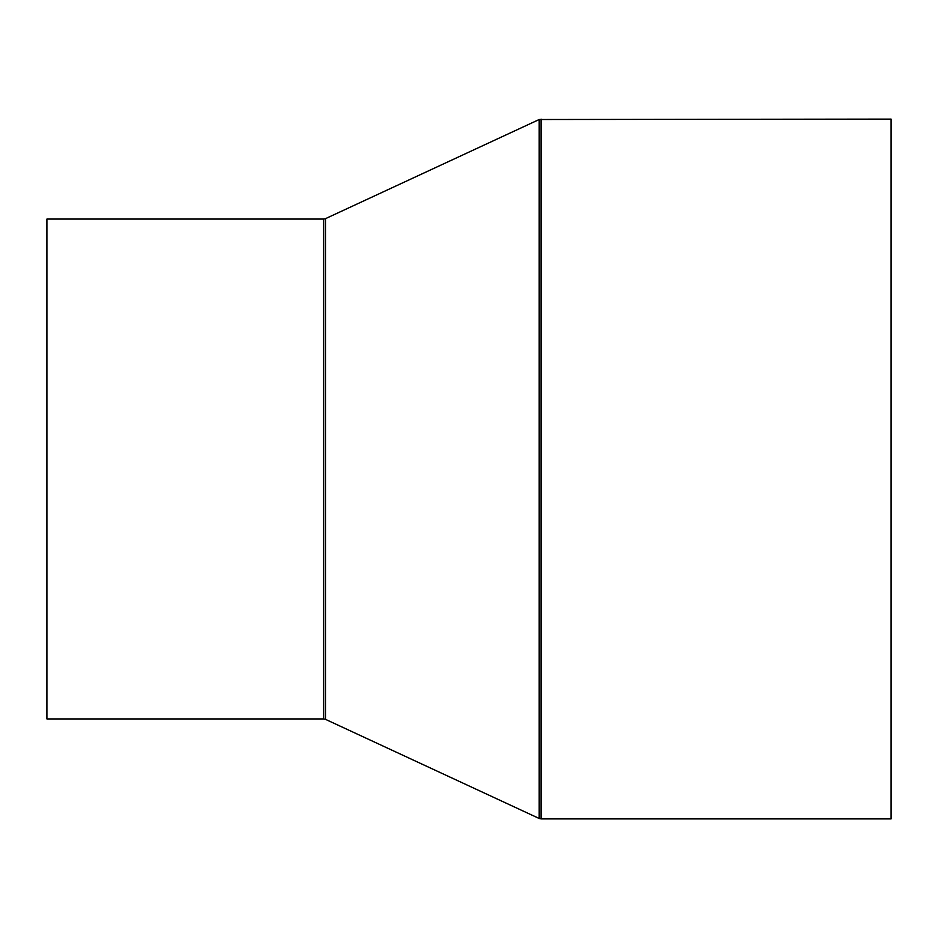 <?xml version="1.0" encoding="UTF-8"?>
<svg xmlns="http://www.w3.org/2000/svg" width="938" height="938" viewBox="0 0 938 938"><rect width="100%" height="100%" fill="white"/><g stroke="black" fill="none" stroke-linecap="round" stroke-linejoin="round"><path stroke-width="1.41" d="M46.9 718.93L46.9 219.07L323.622 219.07L323.622 718.93L46.9 718.93M541.074 119.103L541.074 818.897L891.1 818.897L891.1 119.103L539.198 119.513L539.198 818.487L325.486 719.34L325.486 218.66L323.622 219.07M541.074 818.897L539.198 818.487M325.486 218.66L539.198 119.513M325.486 719.34L323.622 718.93"/></g></svg>
